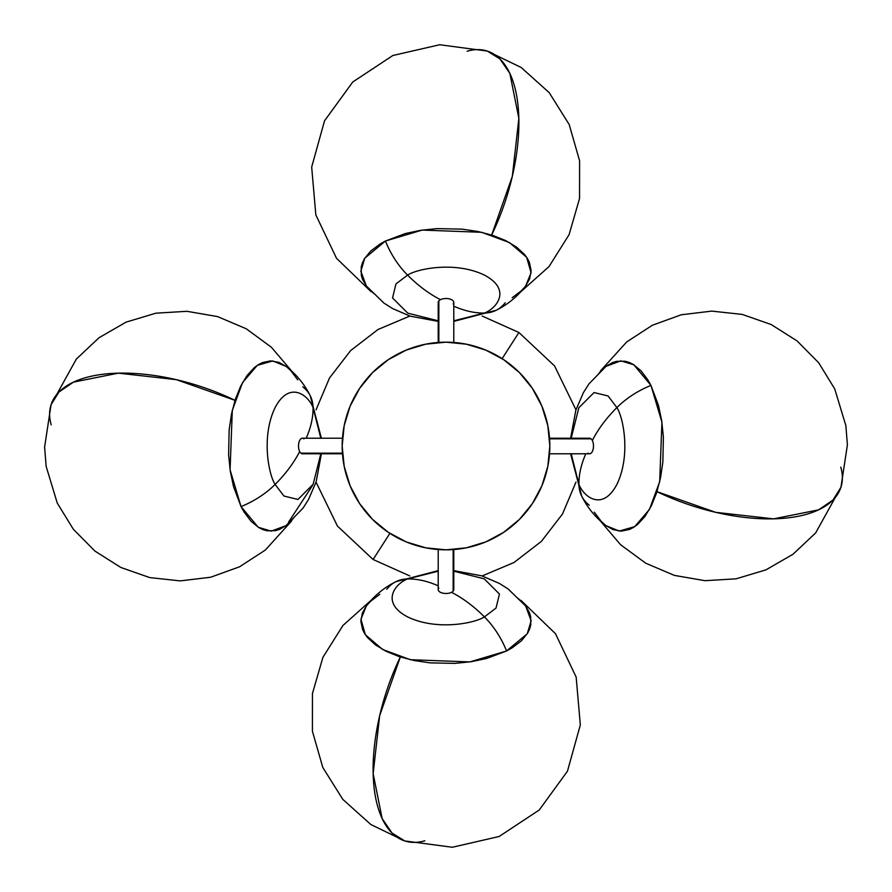 <?xml version="1.0" encoding="UTF-8"?>
<svg xmlns="http://www.w3.org/2000/svg" width="892" height="892" viewBox="0 0 892 892"><rect width="100%" height="100%" fill="white"/><g stroke="black" fill="none" stroke-linecap="round" stroke-linejoin="round"><path stroke-width="1.34" d="M491.659 235.02L512.331 176.371L518.854 118.38L509.856 73.412L500.011 58.983L487.255 51.056A134.893 63.142 107.8 0 1 491.659 235.02M505.207 302.767A66.454 40.943 -116.9 0 1 496.231 310.249A66.454 40.943 -116.9 0 1 484.423 313.059L453.783 320.808L484.423 313.059A124.59 76.779 -116.9 0 1 453.783 306.179A124.59 76.779 63.1 0 0 484.423 313.059C497.067 308.208 511.874 289.186 483.943 274.881C454.987 261.1 417.133 268.737 407.577 275.115A66.454 40.943 -116.9 0 1 385.422 241.03L364.75 258.234L360.859 271.19L366.311 285.931L383.828 303.001L392.547 308.543L410.197 316.158L438.217 321.388M438.217 320.808L407.767 313.159L392.547 297.95L395.97 283.924L407.577 275.115L395.97 283.924L392.547 297.95L407.767 313.159L438.217 320.808M438.842 300.872A7.783 3.891 0 0 1 440.458 299.667A124.59 76.779 -116.9 0 1 407.577 275.115A124.59 76.779 63.1 0 0 440.458 299.667A7.783 3.891 180 0 0 438.842 300.872L438.842 342.417L438.842 300.872A7.783 3.891 180 0 0 438.217 302.41L438.217 342.461M453.783 342.461L453.783 302.41A7.783 3.891 180 0 0 448.955 298.809A7.783 3.891 180 0 0 440.458 299.667A7.783 3.891 0 0 1 450.348 299.177A7.783 3.891 0 0 1 453.158 303.938M235.02 400.341L176.371 379.669L118.38 373.146L73.412 382.144L58.983 391.989L51.056 404.745A134.893 63.142 17.8 0 1 235.02 400.341M302.767 386.793A66.454 40.943 153.1 0 1 310.249 395.769A66.454 40.943 153.1 0 1 313.059 407.577L320.808 438.217L313.059 407.577A124.59 76.779 153.1 0 1 306.179 438.217A124.59 76.779 -26.9 0 0 313.059 407.577C308.208 394.933 289.186 380.126 274.881 408.057C261.1 437.013 268.737 474.867 275.115 484.423A66.454 40.943 153.1 0 1 241.03 506.578L258.234 527.25L271.19 531.141L285.931 525.689L303.001 508.172L308.543 499.453L316.158 481.803L321.388 453.783M320.808 453.783L313.159 484.233L297.95 499.453L283.924 496.03L275.115 484.423L283.924 496.03L297.95 499.453L313.159 484.233L320.808 453.783M300.872 453.158A7.783 3.891 -90 0 1 299.667 451.542A124.59 76.779 153.1 0 1 275.115 484.423A124.59 76.779 -26.9 0 0 299.667 451.542A7.783 3.891 90 0 0 300.872 453.158L342.417 453.158L300.872 453.158A7.783 3.891 90 0 0 302.41 453.783L342.461 453.783M342.461 438.217L302.41 438.217A7.783 3.891 90 0 0 298.809 443.045A7.783 3.891 90 0 0 299.667 451.542A7.783 3.891 -90 0 1 299.177 441.651A7.783 3.891 -90 0 1 303.938 438.842M400.341 656.98L379.669 715.629L373.146 773.62L382.144 818.588L391.989 833.017L404.745 840.944A134.893 63.142 -72.2 0 1 400.341 656.98M386.793 589.233A66.454 40.943 63.1 0 1 395.769 581.751A66.454 40.943 63.1 0 1 407.577 578.941L438.217 571.192L407.577 578.941A124.59 76.779 63.1 0 1 438.217 585.821A124.59 76.779 -116.9 0 0 407.577 578.941C394.933 583.792 380.126 602.814 408.057 617.119C437.013 630.9 474.867 623.263 484.423 616.885A66.454 40.943 63.1 0 1 506.578 650.97L527.25 633.766L531.141 620.81L525.689 606.069L508.172 588.999L499.453 583.457L481.803 575.842L453.783 570.612M453.783 571.192L484.233 578.841L499.453 594.05L496.03 608.076L484.423 616.885L496.03 608.076L499.453 594.05L484.233 578.841L453.783 571.192M453.158 591.128A7.783 3.891 180 0 1 451.542 592.333A124.59 76.779 63.1 0 1 484.423 616.885A124.59 76.779 -116.9 0 0 451.542 592.333A7.783 3.891 0 0 0 453.158 591.128L453.158 549.583L453.158 591.128A7.783 3.891 0 0 0 453.783 589.59L453.783 549.539M438.217 549.539L438.217 589.59A7.783 3.891 0 0 0 443.045 593.191A7.783 3.891 0 0 0 451.542 592.333A7.783 3.891 180 0 1 441.651 592.823A7.783 3.891 180 0 1 438.842 588.062M482.159 316.047L518.91 332.504L502.118 358.64L518.91 332.504L554.556 365.921L575.953 409.841M389.882 533.36L373.09 559.496L389.882 533.36M656.98 491.659L715.629 512.331L773.62 518.854L818.588 509.856L833.017 500.011L840.944 487.255A134.893 63.142 -162.2 0 1 656.98 491.659M589.233 505.207A66.454 40.943 -26.9 0 1 581.751 496.231A66.454 40.943 -26.9 0 1 578.941 484.423L571.192 453.783L578.941 484.423A124.59 76.779 -26.9 0 1 585.821 453.783A124.59 76.779 153.1 0 0 578.941 484.423C583.792 497.067 602.814 511.874 617.119 483.943C630.9 454.987 623.263 417.133 616.885 407.577A66.454 40.943 -26.9 0 1 650.97 385.422L633.766 364.75L620.81 360.859L606.069 366.311L588.999 383.828L583.457 392.547L575.842 410.197L570.612 438.217M571.192 438.217L578.841 407.767L594.05 392.547L608.076 395.97L616.885 407.577L608.076 395.97L594.05 392.547L578.841 407.767L571.192 438.217M591.128 438.842A7.783 3.891 90 0 1 592.333 440.458A124.59 76.779 -26.9 0 1 616.885 407.577A124.59 76.779 153.1 0 0 592.333 440.458A7.783 3.891 -90 0 0 591.128 438.842L549.583 438.842L591.128 438.842A7.783 3.891 -90 0 0 589.59 438.217L549.539 438.217M549.539 453.783L589.59 453.783A7.783 3.891 -90 0 0 593.191 448.955A7.783 3.891 -90 0 0 592.333 440.458A7.783 3.891 90 0 1 592.823 450.348A7.783 3.891 90 0 1 588.062 453.158M446 549.829A103.829 103.829 0 0 1 342.171 446A103.829 103.829 0 0 1 446 342.171A103.829 103.829 0 0 1 549.829 446A103.829 103.829 0 0 1 446 549.829L425.74 547.833L406.261 541.923L388.321 532.334L372.577 519.423L359.666 503.679L350.077 485.739L344.167 466.26L342.171 446L344.167 425.74L350.077 406.261L359.666 388.321L372.577 372.577L388.321 359.666L406.261 350.077L425.74 344.167L446 342.171L466.26 344.167L485.739 350.077L503.679 359.666L519.423 372.577L532.334 388.321L541.923 406.261L547.833 425.74L549.829 446L547.833 466.26L541.923 485.739L532.334 503.679L519.423 519.423L503.679 532.334L485.739 541.923L466.26 547.833L446 549.829M415.862 545.358L406.261 541.923M359.666 503.679L354.436 494.948M346.642 415.862L350.077 406.261M388.321 359.666L397.052 354.436M476.138 346.642L485.739 350.077M532.334 388.321L537.564 397.052M545.358 476.138L541.923 485.739M503.679 532.334L494.948 537.564M606.002 366.356L612.492 362.598L616.617 361.327L624.957 361.215L629.094 362.397L633.153 364.371L640.891 370.659L647.848 379.847L650.97 385.422A66.454 40.943 153.1 0 0 616.885 407.577C623.263 417.133 630.9 454.987 617.119 483.943C602.814 511.874 583.792 497.067 578.941 484.423A66.454 40.943 153.1 0 0 581.751 496.231C587.572 507.882 595.678 517.706 606.069 525.689L619.249 531.063L634.714 526.637L649.454 509.421L659.712 481.624L661.92 422.184L650.97 385.422L658.474 405.392L661.708 420.779L663.392 437.125L662.856 462.089L660.481 478.09L656.601 492.852L651.338 505.82L644.927 516.49L637.59 524.451L633.666 527.317L629.618 529.402L621.323 531.141L613.016 529.603L606.014 525.656M597.183 375.51L600.751 371.172M605.01 524.864L601.219 521.341L594.25 512.153M840.766 467.14A134.893 63.142 -162.2 0 1 840.944 487.255L847.4 444.885L845.861 425.651L834.745 388.945L818.711 362.821L797.125 340.956L771.179 324.532L742.244 314.408L711.771 311.107L681.287 314.776L652.387 325.234L626.686 341.937L600.349 371.05M525.644 606.002L529.402 612.492L530.673 616.617L530.785 624.957L529.603 629.094L527.629 633.153L521.341 640.891L512.153 647.848L506.578 650.97A66.454 40.943 -116.9 0 0 484.423 616.885C474.867 623.263 437.013 630.9 408.057 617.119C380.126 602.814 394.933 583.792 407.577 578.941A66.454 40.943 -116.9 0 0 395.769 581.751C384.118 587.572 374.294 595.678 366.311 606.069L360.937 619.249L365.363 634.714L382.579 649.454L410.376 659.712L469.816 661.92L506.578 650.97L486.608 658.474L471.221 661.708L454.875 663.392L429.911 662.856L413.91 660.481L399.148 656.601L386.18 651.338L375.51 644.927L367.549 637.59L364.683 633.666L362.598 629.618L360.859 621.323L362.397 613.016L366.344 606.014M516.49 597.183L520.828 600.751M367.136 605.01L370.659 601.219L379.847 594.25M424.86 840.766A134.893 63.142 -72.2 0 1 404.745 840.944L452.344 847.255L499.141 836.495L539.214 810.025L567.468 771.19L580.324 724.917L576.154 677.073L555.493 633.721L520.95 600.349M285.998 525.644L279.508 529.402L275.383 530.673L267.043 530.785L262.906 529.603L258.847 527.629L251.109 521.341L244.152 512.153L241.03 506.578A66.454 40.943 -26.9 0 0 275.115 484.423C268.737 474.867 261.1 437.013 274.881 408.057C289.186 380.126 308.208 394.933 313.059 407.577A66.454 40.943 -26.9 0 0 310.249 395.769C304.428 384.118 296.322 374.294 285.931 366.311L272.751 360.937L257.286 365.363L242.546 382.579L232.288 410.376L230.08 469.816L241.03 506.578L233.526 486.608L230.292 471.221L228.608 454.875L229.144 429.911L231.519 413.91L235.399 399.148L240.662 386.18L247.073 375.51L254.41 367.549L258.334 364.683L262.382 362.598L270.677 360.859L278.984 362.397L285.986 366.344M294.817 516.49L291.249 520.828M286.99 367.136L290.781 370.659L297.75 379.847M51.234 424.86A134.893 63.142 17.8 0 1 51.056 404.745L44.6 447.115L46.139 466.349L57.255 503.055L73.289 529.179L94.875 551.044L120.821 567.468L149.756 577.592L180.229 580.893L210.713 577.224L239.614 566.766L265.314 550.063L291.651 520.95M366.356 285.998L362.598 279.508L361.327 275.383L361.215 267.043L362.397 262.906L364.371 258.847L370.659 251.109L379.847 244.152L385.422 241.03A66.454 40.943 63.1 0 0 407.577 275.115C417.133 268.737 454.987 261.1 483.943 274.881C511.874 289.186 497.067 308.208 484.423 313.059A66.454 40.943 63.1 0 0 496.231 310.249C507.882 304.428 517.706 296.322 525.689 285.931L531.063 272.751L526.637 257.286L509.421 242.546L481.624 232.288L422.184 230.08L385.422 241.03L405.392 233.526L420.779 230.292L437.125 228.608L462.089 229.144L478.09 231.519L492.852 235.399L505.82 240.662L516.49 247.073L524.451 254.41L527.317 258.334L529.402 262.382L531.141 270.677L529.603 278.984L525.656 285.986M375.51 294.817L371.172 291.249M524.864 286.99L521.341 290.781L512.153 297.75M467.14 51.234A134.893 63.142 107.8 0 1 487.255 51.056L439.656 44.745L392.859 55.505L352.786 81.975L324.532 120.81L311.676 167.083L315.846 214.927L336.507 258.279L371.05 291.651M453.783 321.388L496.231 310.249M321.388 438.217L310.249 395.769M438.217 570.612L395.769 581.751M575.953 482.159L562.495 514.004L541.388 541.388L514.004 562.495L482.159 575.953M409.841 575.953L373.09 559.496L337.444 526.079L316.047 482.159M570.612 453.783L581.751 496.231M600.349 520.95L620.587 544.722L645.73 563.209L674.385 575.396L705.037 580.692L736.101 578.819L765.96 569.854L793.01 554.244L815.656 532.925L840.944 487.255M409.841 316.047L377.996 329.505L350.612 350.612L329.505 377.996L316.047 409.841M371.05 600.349L342.952 625.459L322.904 657.348L312.445 693.552L312.412 731.228L322.793 767.443L342.796 799.366L370.838 824.52L404.745 840.944M291.651 371.05L271.413 347.278L246.27 328.791L217.615 316.604L186.963 311.308L155.899 313.181L126.04 322.146L98.99 337.756L76.344 359.075L51.056 404.745M520.95 291.651L549.048 266.541L569.096 234.652L579.555 198.448L579.588 160.772L569.207 124.557L549.204 92.634L521.162 67.48L487.255 51.056M288.517 522.177L312.401 485.683"/></g></svg>
